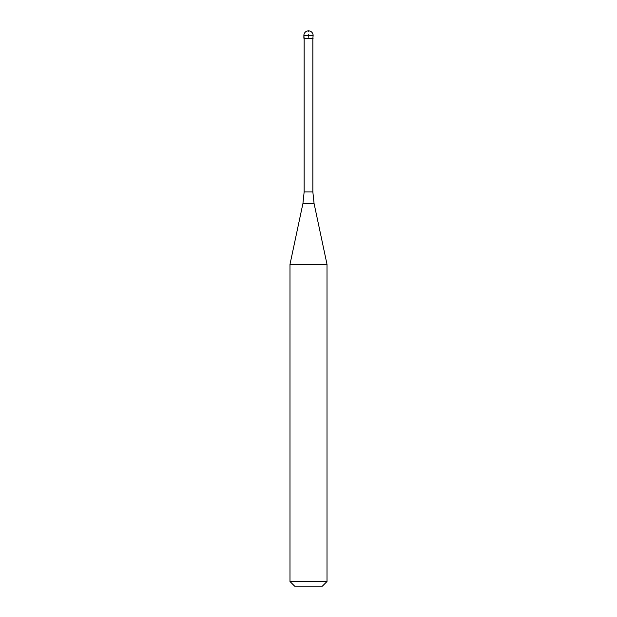 <?xml version="1.0" encoding="UTF-8"?>
<svg xmlns="http://www.w3.org/2000/svg" width="617" height="617" viewBox="0 0 617 617"><rect width="100%" height="100%" fill="white"/><g stroke="black" fill="none" stroke-linecap="round" stroke-linejoin="round"><path stroke-width="0.46" stroke-dasharray="3.08 2.31" d="M313.127 38.254L303.873 38.254L313.127 38.254M304.15 38.532L312.85 38.532M289.99 264.346L327.01 264.346M327.01 581.523L289.99 581.523M322.382 586.15L294.618 586.15M303.873 38.254L308.5 38.254L308.5 30.85M303.873 35.477L313.127 35.477M312.85 191.895L304.15 191.895M302.939 203.44L314.061 203.44"/><path stroke-width="0.93" d="M308.5 38.254L313.127 38.254L308.5 38.254M312.85 191.895L314.061 203.44L302.939 203.44L304.15 191.895L312.85 191.895L312.85 38.532L304.15 38.532L303.873 35.477L303.873 38.254M314.061 203.44L327.01 264.346L289.99 264.346L302.939 203.44M327.01 581.523L322.382 586.15L294.618 586.15L289.99 581.523L327.01 581.523L327.01 264.346M308.5 30.85A4.627 4.627 0 0 0 303.873 35.477L313.127 35.477A4.627 4.627 0 0 0 308.5 30.85A4.627 4.627 0 0 0 303.873 35.477M312.85 38.532L313.127 35.477M304.15 191.895L304.15 38.532M289.99 581.523L289.99 264.346"/></g></svg>
